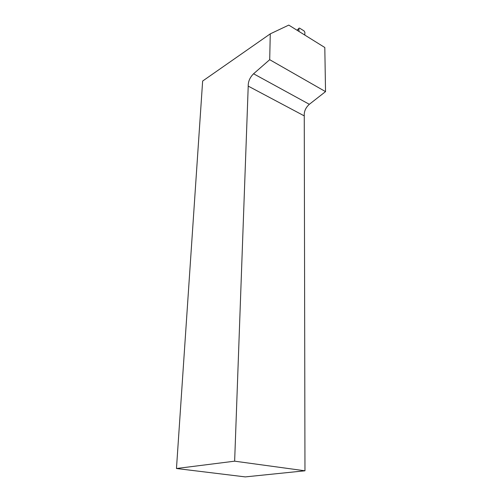 <?xml version="1.0" encoding="UTF-8"?>
<svg xmlns="http://www.w3.org/2000/svg" width="502" height="502" viewBox="0 0 502 502"><rect width="100%" height="100%" fill="white"/><g stroke="black" fill="none" stroke-linecap="round" stroke-linejoin="round"><path stroke-width="0.75" d="M324.807 47.502L288.775 25.1L270.264 33.86L269.7 59.694L253.566 73.775C249.889 77.44 248.107 81.556 248.22 86.112L234.641 461.175L176.466 468.51L245.265 476.9L304.965 470.794L304.262 115.893C303.961 111.5 305.649 107.635 309.332 104.303L325.534 91.628L324.807 47.502M270.264 33.86L202.639 81.048L176.466 468.51M325.534 91.628L269.7 59.694M304.262 115.893L248.22 86.112M304.965 470.794L234.641 461.175M304.814 35.071L304.89 32.316L304.099 30.955L299.688 28.194L299.173 28.081L298.891 28.564L298.972 31.438M297.215 30.346L298.891 28.564M309.332 104.303L253.566 73.775M297.071 30.252L298.928 28.332"/></g></svg>
